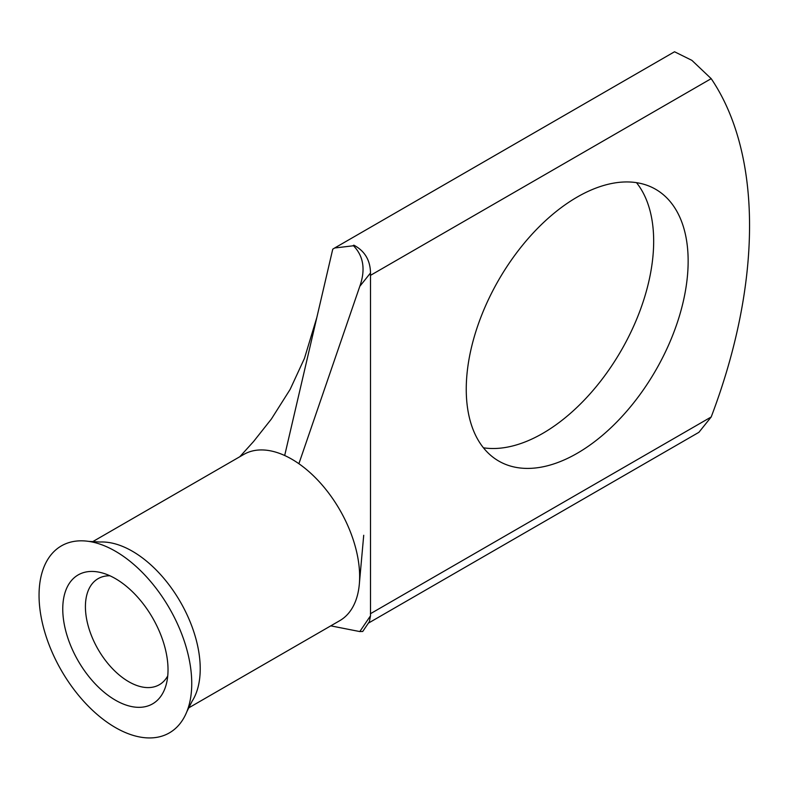 <?xml version="1.0" encoding="UTF-8"?>
<svg xmlns="http://www.w3.org/2000/svg" width="789" height="789" viewBox="0 0 789 789"><rect width="100%" height="100%" fill="white"/><g stroke="black" fill="none" stroke-linecap="round" stroke-linejoin="round"><path stroke-width="1.18" d="M115.391 700.159A74.432 42.971 60 0 1 63.228 617.373A74.432 42.971 60 0 1 101.485 572.735A74.432 42.971 60 0 1 115.391 578.603A74.432 42.971 60 0 1 166.154 684.753A74.432 42.971 60 0 1 115.391 700.159M109.957 575.792A61.236 35.357 -120 0 0 98.102 578.653A61.236 35.357 -120 0 0 88.713 627.728A61.236 35.357 -120 0 0 128.715 681.696A61.236 35.357 -120 0 0 159.339 684.724A61.236 35.357 -120 0 0 167.751 675.887M577.193 453.3A156.912 90.597 120 0 0 679.704 315.028A156.912 90.597 120 0 0 655.649 189.291A156.912 90.597 120 0 0 577.193 197.063A156.912 90.597 120 0 0 474.692 335.335A156.912 90.597 120 0 0 498.747 461.062A156.912 90.597 120 0 0 577.193 453.3M636.496 182.663A156.912 90.597 -60 0 1 639.909 310.974A156.912 90.597 -60 0 1 542.724 433.398A156.912 90.597 -60 0 1 483.42 447.797M41.768 620.193A107.965 62.341 -120 0 0 111.959 725.466A107.965 62.341 -120 0 0 186.914 711.53A107.965 62.341 -120 0 0 189.025 658.578A107.965 62.341 -120 0 0 88.674 541.372A107.965 62.341 -120 0 0 41.768 620.193M186.914 711.53L192.013 701.382A95.972 55.408 -120 0 0 192.674 628.478A95.972 55.408 -120 0 0 132.355 551.225A95.972 55.408 -120 0 0 100.016 542.023L88.674 541.372M298.893 463.715A95.972 55.408 -120 0 0 291.782 459.178A95.972 55.408 -120 0 0 284.681 455.509L332.751 249.166L334.664 247.993L353.482 245.764L353.827 245.172C364.715 250.922 370.278 260.183 370.505 272.964L359.794 286.348L298.893 463.715A95.972 55.408 -120 0 1 359.35 583.86A95.972 55.408 -120 0 1 339.773 620.657L188.393 708.058M334.664 247.993L674.536 51.768L691.894 60.358L711.195 78.653A422.786 244.097 -60 0 1 711.195 416.977L698.906 432.313L368.463 623.093M330.769 625.855L359.794 631.565L370.505 615.805L370.505 272.964M370.505 615.805L369.439 621.564L362.723 631.476L359.794 631.565M359.794 286.348C365.672 269.66 363.561 256.129 353.482 245.764M284.681 455.509A95.972 55.408 -120 0 0 243.801 454.425L92.421 541.826M370.376 613.753L711.195 416.977M711.195 78.653L370.376 275.42M353.827 245.172L353.137 245.566M363.719 535.277L359.35 583.86M239.826 456.723L253.565 441.524L271.377 419.038L290.125 389.421L304.436 358.423L316.833 317.494"/></g></svg>

